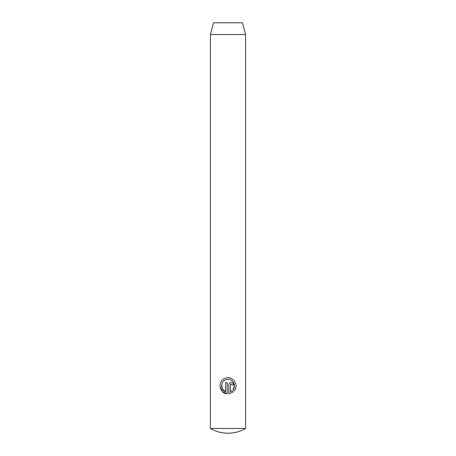 <?xml version="1.0" encoding="UTF-8"?>
<svg xmlns="http://www.w3.org/2000/svg" width="456" height="456" viewBox="0 0 456 456"><rect width="100%" height="100%" fill="white"/><g stroke="black" fill="none" stroke-linecap="round" stroke-linejoin="round"><path stroke-width="0.68" d="M245.59 428.486L210.41 428.486A35.175 35.175 0 0 0 245.59 428.486L245.59 34.525L210.41 34.525L213.55 22.8L242.45 22.8L245.59 34.525M234.196 390.855L233.056 389.72C236.92 385.246 231.979 377.75 226.319 379.614C220.544 380.817 220.014 389.851 225.6 391.727L225.6 382.59L227.202 382.59L227.202 393.756C219.165 393.454 217.404 381.034 224.893 378.417C232.207 374.9 239.594 384.898 234.196 390.855M232.001 384.995C231.471 383.958 230.935 383.958 230.4 384.995L230.4 391.727L231.927 390.849L233.062 391.989L228.798 393.756L228.798 384.995C228.695 381.871 233.74 381.906 233.603 384.995L232.001 384.995L231.887 384.579M210.41 428.486L210.41 34.525M230.4 384.995L230.462 384.687M230.93 384.237L231.591 384.294M228.798 393.756L233.062 391.989M231.927 390.849L230.4 391.727M225.6 391.727L222.448 388.979L221.673 384.83M233.312 382.225L234.401 386.015L233.056 389.72M220.088 386.984L222.477 391.584L227.202 393.756"/></g></svg>
